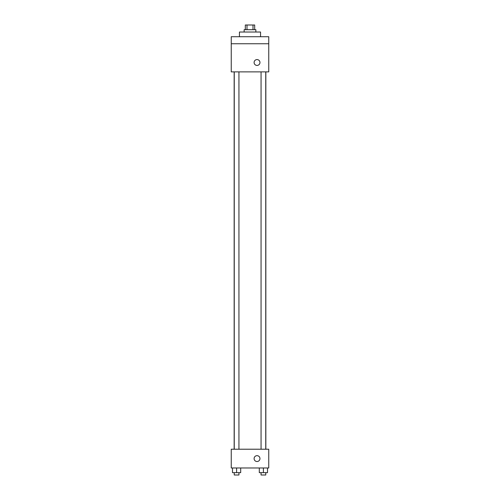<?xml version="1.0" encoding="UTF-8"?>
<svg xmlns="http://www.w3.org/2000/svg" width="500" height="500" viewBox="0 0 500 500"><rect width="100%" height="100%" fill="white"/><g stroke="black" fill="none" stroke-linecap="round" stroke-linejoin="round"><path stroke-width="0.75" d="M246.994 29.688L246.994 25L245.312 25L245.312 29.688M246.994 25L254.688 25L254.688 29.688M253.006 29.688L253.006 25M244.137 32.031L244.137 29.688L255.863 29.688L255.863 32.031M260.55 36.719L260.55 32.031L239.45 32.031L239.45 36.719M231.25 36.719L268.75 36.719L268.75 43.75L231.25 43.75L231.25 36.719M268.75 43.75L268.75 71.875L231.25 71.875L231.25 43.75M257.031 65.431A2.931 2.931 0 0 1 254.494 61.037A2.931 2.931 0 0 1 259.569 61.037A2.931 2.931 0 0 1 257.031 65.431M231.25 449.219L268.75 449.219L268.75 467.969L231.25 467.969L231.25 449.219M257.031 461.525A2.931 2.931 0 0 1 254.494 457.131A2.931 2.931 0 0 1 259.569 457.131A2.931 2.931 0 0 1 257.031 461.525M259.306 467.969L259.306 472.656L267.506 472.656L267.506 467.969L267.506 472.656M263.406 472.656L263.406 467.969M265.75 472.656L265.75 475L261.062 475L261.062 472.656M232.494 467.969L232.494 472.656L240.694 472.656L240.694 467.969L240.694 472.656M236.594 472.656L236.594 467.969M238.938 472.656L238.938 475L234.25 475L234.25 472.656M265.844 449.219L265.844 71.875M234.156 449.219L234.156 71.875M261.062 71.875L261.062 449.219M265.75 71.875L265.75 449.219M238.938 449.219L238.938 71.875M234.25 449.219L234.25 71.875"/></g></svg>
